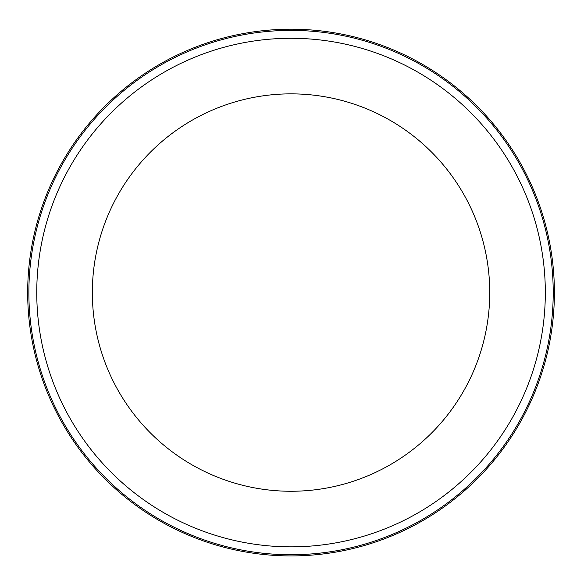 <?xml version="1.0" encoding="UTF-8"?>
<svg xmlns="http://www.w3.org/2000/svg" width="584" height="584" viewBox="0 0 584 584"><rect width="100%" height="100%" fill="white"/><g stroke="black" fill="none" stroke-linecap="round" stroke-linejoin="round"><path stroke-width="0.88" d="M291.036 29.2A263.362 263.362 0 0 0 27.682 292.562A263.362 263.362 0 0 0 291.036 555.924A263.362 263.362 0 0 0 554.399 292.562A263.362 263.362 0 0 0 291.036 29.2M291.036 546.85A254.288 254.288 0 0 0 511.255 165.418A254.288 254.288 0 0 0 70.825 165.418A254.288 254.288 0 0 0 291.036 546.85M489.742 292.562A198.706 198.706 0 0 0 191.691 120.479A198.706 198.706 0 0 0 191.691 464.645A198.706 198.706 0 0 0 489.742 292.562M291.036 554.734A262.172 262.172 0 0 0 518.088 161.476A262.172 262.172 0 0 0 63.992 161.476A262.172 262.172 0 0 0 291.036 554.734"/></g></svg>
